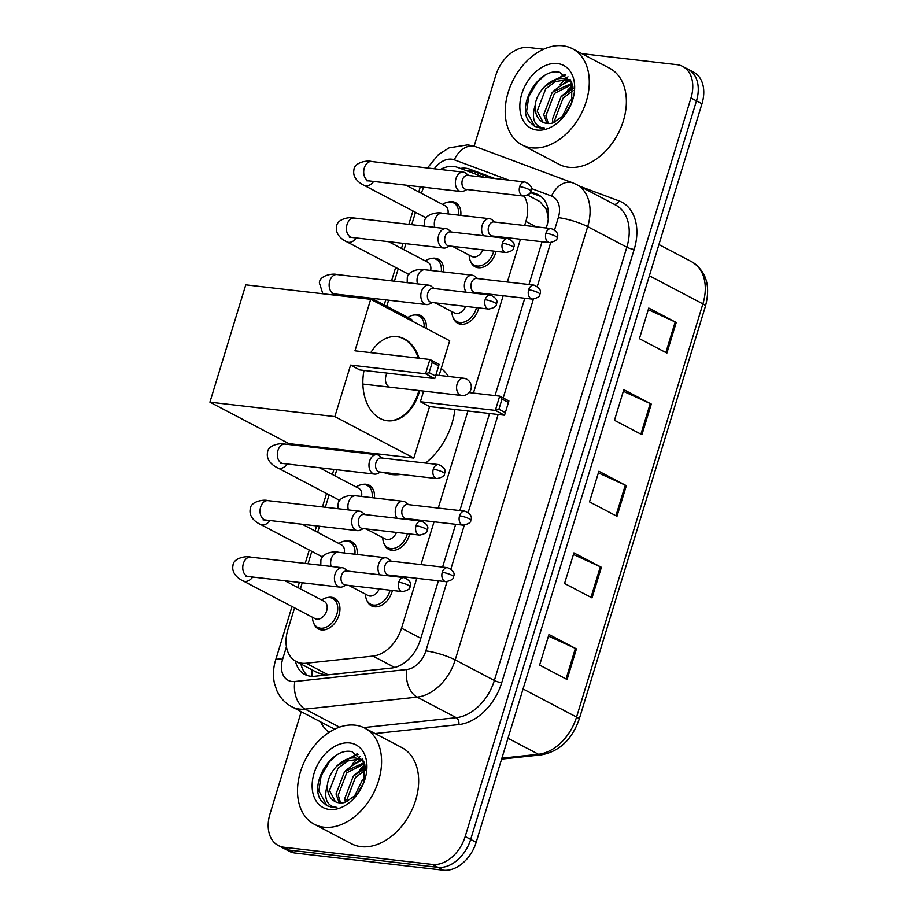 <?xml version="1.0" encoding="UTF-8"?>
<svg xmlns="http://www.w3.org/2000/svg" width="916" height="916" viewBox="0 0 916 916"><rect width="100%" height="100%" fill="white"/><g stroke="black" fill="none" stroke-linecap="round" stroke-linejoin="round"><path stroke-width="1.37" d="M478.782 307.902A17.37 12.148 117.7 0 1 460.897 324.241A17.37 12.148 117.7 0 1 457.817 323.302A17.37 12.148 117.7 0 1 453.294 317.852M409.67 533.959A17.37 12.148 117.7 0 1 391.785 550.298A17.37 12.148 117.7 0 1 388.705 549.36A17.37 12.148 117.7 0 1 384.182 543.898M392.392 590.477A17.37 12.148 117.7 0 1 374.507 606.816A17.37 12.148 117.7 0 1 371.427 605.877A17.37 12.148 117.7 0 1 366.904 600.415M496.06 251.385A17.37 12.148 117.7 0 1 478.175 267.735A17.37 12.148 117.7 0 1 475.095 266.796A17.37 12.148 117.7 0 1 470.572 261.335M344.805 541.104A17.37 12.148 117.7 0 1 348.778 540.784A17.37 12.148 117.7 0 1 351.858 541.722A17.37 12.148 117.7 0 1 357.125 554.466M327.527 597.61A17.37 12.148 117.7 0 1 331.5 597.289A17.37 12.148 117.7 0 1 334.58 598.24A17.37 12.148 117.7 0 1 338.244 617.189A17.37 12.148 117.7 0 1 321.516 629.933A17.37 12.148 117.7 0 1 318.436 628.994A17.37 12.148 117.7 0 1 313.913 623.544M413.918 315.047A17.37 12.148 117.7 0 1 417.891 314.726A17.37 12.148 117.7 0 1 420.971 315.665A17.37 12.148 117.7 0 1 426.238 328.443M362.083 484.587A17.37 12.148 117.7 0 1 366.056 484.266A17.37 12.148 117.7 0 1 369.137 485.205A17.37 12.148 117.7 0 1 374.404 497.949M431.196 258.53A17.37 12.148 117.7 0 1 435.169 258.209A17.37 12.148 117.7 0 1 438.249 259.148A17.37 12.148 117.7 0 1 443.516 271.892M448.474 202.012A17.37 12.148 117.7 0 1 452.447 201.703A17.37 12.148 117.7 0 1 455.527 202.642A17.37 12.148 117.7 0 1 460.794 215.386M484.198 177.292L457.679 167.422A32.575 22.785 -62.3 0 0 453.752 166.483A32.575 22.785 -62.3 0 0 440.31 169.483M548.295 219.05L546.646 209.753L539.89 201.566L527.662 195.142M294.551 607.88L287.807 629.922A32.575 22.785 -62.3 0 0 296.097 661.478L317.692 672.813L325.661 675.035M423.833 187.242A32.575 22.785 -62.3 0 0 421.326 193.276M524.639 225.508L525.887 221.42A32.575 22.785 -62.3 0 0 524.147 196.081M296.097 661.478A32.575 22.785 -62.3 0 0 306.093 663.253L372.949 656.085A32.575 22.785 -62.3 0 0 401.529 628.193L416.78 578.305M420.971 564.588L434.058 521.799M438.249 508.071L467.927 410.998M473.412 393.079L503.17 295.742M507.361 282.014L520.448 239.225M415.498 212.283L411.708 224.683M405.903 243.69L404.036 249.782M398.22 268.8L394.43 281.201M388.624 300.196L386.758 306.288M336.79 469.736L334.924 475.839M329.107 494.858L325.317 507.258M319.512 526.253L317.646 532.345M311.829 551.363L308.039 563.764M302.234 582.771L300.368 588.862M494.938 178.54L469.828 169.185A32.575 22.785 -62.3 0 0 465.9 168.246A32.575 22.785 -62.3 0 0 460.382 168.429M467.538 171.097A32.575 22.785 117.7 0 1 471.397 171.132A32.575 22.785 117.7 0 1 475.324 172.071L491.674 178.162M581.866 53.666L676.913 64.67A32.575 22.785 117.7 0 1 682.695 66.433A32.575 22.785 117.7 0 1 690.985 97.989L465.179 836.537A32.575 22.785 117.7 0 1 432.409 864.429L284.052 847.266A32.575 22.785 117.7 0 1 278.269 845.502A32.575 22.785 117.7 0 1 269.98 813.946L301.238 711.709M474.133 146.182L495.774 75.387A32.575 22.785 117.7 0 1 528.555 47.495L543.577 49.235M278.269 845.502L289.261 851.262A32.575 22.785 117.7 0 0 295.032 853.025L443.39 870.2A32.575 22.785 117.7 0 0 476.171 842.308L701.977 103.748A32.575 22.785 117.7 0 0 693.687 72.204L688.191 69.318A32.575 22.785 117.7 0 1 696.481 100.863L470.675 839.422A32.575 22.785 117.7 0 1 437.894 867.315L289.548 850.151A32.575 22.785 117.7 0 1 283.765 848.388A32.575 22.785 117.7 0 0 289.548 850.151L437.894 867.315A32.575 22.785 117.7 0 0 470.675 839.422L696.481 100.863A32.575 22.785 117.7 0 0 688.191 69.318L682.695 66.433M546.257 228.004L546.737 226.424A32.575 22.785 -62.3 0 0 538.459 194.879A32.575 22.785 -62.3 0 0 536.604 194.043L530.627 191.822M295.41 661.1A32.575 22.785 -62.3 0 0 304.81 674.485A32.575 22.785 -62.3 0 0 314.795 676.26L391.693 668.027A32.575 22.785 -62.3 0 0 420.261 640.124L438.398 580.813M442.588 567.084L455.676 524.295M459.866 510.578L489.545 413.494M495.029 395.575L524.788 298.238M528.979 284.521L542.066 241.732M307.696 675.665A32.575 22.785 117.7 0 1 300.917 664.008M530.272 192.532L540.967 196.516M572.615 85.44A43.43 30.388 -62.3 0 0 567.645 90.226M364.911 764.826A43.43 30.388 -62.3 0 0 359.931 769.612M567.084 679.512L539.616 665.096L548.97 634.49L576.439 648.906L567.084 679.512M641.933 434.688L614.464 420.272L623.819 389.666L651.287 404.082L641.933 434.688M666.882 353.072L639.414 338.657L648.768 308.051L676.237 322.478L666.882 353.072M592.034 597.908L564.565 583.481L573.92 552.886L601.388 567.302L592.034 597.908M616.983 516.292L589.515 501.876L598.869 471.271L626.338 485.686L616.983 516.292M598.377 472.885L625.296 485.182A8.691 1.614 17 0 1 626.338 485.686M573.427 554.501L600.346 566.786A8.691 1.614 17 0 1 601.388 567.302M648.276 309.677L675.195 321.963A8.691 1.614 17 0 1 676.237 322.478M623.327 391.281L650.245 403.567A8.691 1.614 17 0 1 651.287 404.082M548.478 636.105L575.397 648.391A8.691 1.614 17 0 1 576.439 648.906M531.658 147.808A54.284 37.98 117.7 0 1 522.017 144.877A54.284 37.98 117.7 0 1 510.59 85.623A54.284 37.98 117.7 0 1 562.836 45.8A54.284 37.98 117.7 0 1 572.477 48.743A54.284 37.98 117.7 0 1 583.904 107.985A54.284 37.98 117.7 0 1 531.658 147.808M572.477 48.743L609.564 68.208A54.284 37.98 117.7 0 1 620.991 127.45A54.284 37.98 117.7 0 1 568.744 167.273A54.284 37.98 117.7 0 1 559.115 164.342L522.017 144.877M559.974 84.833A54.284 37.98 117.7 0 1 564.737 79.749M565.458 79.062A54.284 37.98 117.7 0 1 567.989 76.807M571.309 81.742L563.775 78.73C551.661 76.532 536.684 90.89 535.173 105.271A24.537 17.164 117.7 0 0 542.719 122.137A24.537 17.164 117.7 0 0 547.07 123.465A24.537 17.164 117.7 0 0 552.932 122.95L565.264 114.489M569.546 80.86L565.951 79.875L555.462 81.558L545.696 88.863L537.188 111.157L543.131 122.343M571.63 82.474L568.481 80.242M572.294 84.283L554.42 93.443L545.913 115.737L548.341 123.557M571.928 83.23L552.234 92.298L543.738 114.592L546.932 123.442M573.393 90.501L563.145 98.023L554.638 120.317L554.878 122.343M573.233 88.623L560.958 96.878L552.462 119.172L553.081 122.916M571.63 102.855L564.634 115.221M572.832 98.367L569.683 101.458L561.428 118.382M571.698 102.707L571.779 82.841L559.802 72.341C539.055 67.086 516.819 104.962 528.738 121.13L534.52 126.271L540.2 128L544.596 127.977L541.047 127.439C533.593 124.439 531.635 117.042 535.173 105.271M557.409 63.547A35.392 24.766 117.7 0 1 572.053 101.722A35.392 24.766 117.7 0 1 565.39 114.42A35.392 24.766 117.7 0 1 537.085 130.061A35.392 24.766 117.7 0 1 521.788 93.856A35.392 24.766 117.7 0 1 557.409 63.547M572.912 97.932L570.668 100.394M572.912 86.711L561.943 95.814M570.187 79.646L568.435 80.219M568.103 80.345L553.218 91.234M564.932 74.322L544.493 86.654M573.107 87.787L569.695 90.054M570.634 80.413L569.523 80.791M569.443 80.814L560.97 85.474M565.825 74.929L552.245 80.894M544.539 75.593L537.211 82.245L528.807 96.546L526.563 111.546L534.818 126.419M400.922 474.431A59.712 41.781 117.7 0 1 391.899 474.58A59.712 41.781 117.7 0 1 383.575 472.427M441.226 368.461A59.712 41.781 117.7 0 1 448.474 376.476M454.897 409.486A59.712 41.781 117.7 0 1 425.574 463.072M419.665 390.628A42.342 29.209 -83.4 0 1 419.059 392.746A42.342 29.209 -83.4 0 1 387.399 420.753A42.342 29.209 -83.4 0 1 364.03 370.419M350.588 365.106L425.551 373.774L429.913 359.496L354.961 350.817L370.705 299.303L245.774 284.842L209.913 402.158L334.844 416.62L350.588 365.106L359.793 369.938L434.757 378.606L425.551 373.774L429.112 372.64L432.226 362.438L429.913 359.496L439.119 364.328L438.684 365.827L432.226 362.438M370.774 352.649A42.342 29.209 -83.4 0 1 397.143 336.63A42.342 29.209 -83.4 0 1 419.139 358.248M334.844 416.62L413.826 458.069L429.581 406.555L420.375 401.723L423.627 391.086M439.108 375.4L449.699 340.763L370.705 299.303M209.913 402.158L288.895 443.607L413.826 458.069M429.112 372.64L435.569 376.029L438.684 365.827M434.757 378.606L435.569 376.029M469.141 392.586L499.701 396.124L508.907 400.956L504.544 415.234L429.581 406.555M504.544 415.234L495.338 410.402L420.375 401.723M505.346 412.647L498.899 409.269L495.338 410.402L499.701 396.124L502.014 399.067L498.899 409.269M508.472 402.456L502.014 399.067M396.743 336.584A42.342 29.209 -83.4 0 1 403.647 338.817A42.342 29.209 -83.4 0 1 418.36 358.156M387.17 373.098A8.691 5.988 96.6 0 0 388.991 386.758M418.875 390.537A42.342 29.209 -83.4 0 1 387.01 420.696M442.485 204.371L443.813 203.627A16.282 11.393 117.7 0 1 450.764 202.001A16.282 11.393 117.7 0 1 453.649 202.883A16.282 11.393 117.7 0 1 458.55 215.123M468.649 175.494L465.843 173.25A9.767 6.744 96.6 0 0 464.962 172.666A9.767 6.744 96.6 0 0 463.278 172.139A9.767 6.744 96.6 0 0 455.973 178.597A9.767 6.744 96.6 0 0 459.351 191.032A9.767 6.744 96.6 0 0 461.034 191.547A9.767 6.744 96.6 0 0 463.782 191.066L467.023 189.509M519.681 186.681A7.053 4.866 96.6 0 1 524.96 182.009L467.652 175.38A7.053 4.866 96.6 0 0 462.374 180.04A7.053 4.866 96.6 0 0 464.813 189.017A7.053 4.866 96.6 0 0 466.026 189.394L523.334 196.035C528.75 194.856 531.269 193.207 530.902 191.089A7.053 1.317 17 0 0 529.23 189.612A7.053 1.317 -163 0 0 519.681 186.681A7.053 4.866 96.6 0 0 523.334 196.035M405.891 185.169L445.13 205.768A9.767 6.836 117.7 0 1 447.947 213.897M425.207 260.888L426.535 260.133A16.282 11.393 117.7 0 1 433.486 258.507A16.282 11.393 117.7 0 1 436.371 259.388A16.282 11.393 117.7 0 1 441.272 271.64M451.37 232.011L448.565 229.756A9.767 6.744 96.6 0 0 447.684 229.183A9.767 6.744 96.6 0 0 446 228.656A9.767 6.744 96.6 0 0 438.695 235.114A9.767 6.744 96.6 0 0 442.073 247.538A9.767 6.744 96.6 0 0 443.756 248.064A9.767 6.744 96.6 0 0 446.504 247.572L449.745 246.026M502.403 243.187A7.053 4.866 96.6 0 1 507.682 238.526L450.374 231.897A7.053 4.866 96.6 0 0 445.096 236.557A7.053 4.866 96.6 0 0 447.535 245.534A7.053 4.866 96.6 0 0 448.748 245.912L506.056 252.541C511.471 251.373 513.99 249.725 513.624 247.595A7.053 1.317 17 0 0 511.952 246.118A7.053 1.317 -163 0 0 502.403 243.187A7.053 4.866 96.6 0 0 506.056 252.541M388.613 241.687L427.852 262.274A9.767 6.836 117.7 0 1 430.669 270.415M407.929 317.405L409.257 316.65A16.282 11.393 117.7 0 1 416.207 315.024A16.282 11.393 117.7 0 1 419.093 315.905A16.282 11.393 117.7 0 1 424.085 327.321M434.092 288.517L431.287 286.273A9.767 6.744 96.6 0 0 430.405 285.689A9.767 6.744 96.6 0 0 428.722 285.162A9.767 6.744 96.6 0 0 421.417 291.632A9.767 6.744 96.6 0 0 424.795 304.055A9.767 6.744 96.6 0 0 426.478 304.581A9.767 6.744 96.6 0 0 429.226 304.089L432.466 302.543M485.125 299.704A7.053 4.866 96.6 0 1 490.404 295.044L433.096 288.403A7.053 4.866 96.6 0 0 427.818 293.074A7.053 4.866 96.6 0 0 430.257 302.051A7.053 4.866 96.6 0 0 431.47 302.429L488.778 309.058C494.193 307.89 496.712 306.242 496.346 304.112A7.053 1.317 17 0 0 494.674 302.635A7.053 1.317 -163 0 0 485.125 299.704A7.053 4.866 96.6 0 0 488.778 309.058M371.335 298.204L410.574 318.791A9.767 6.836 117.7 0 1 412.967 321.482M356.095 486.946L357.423 486.19A16.282 11.393 117.7 0 1 364.373 484.564A16.282 11.393 117.7 0 1 367.259 485.446A16.282 11.393 117.7 0 1 372.159 497.697M382.258 458.069L379.453 455.813A9.767 6.744 96.6 0 0 378.571 455.229A9.767 6.744 96.6 0 0 376.888 454.714A9.767 6.744 96.6 0 0 369.583 461.172A9.767 6.744 96.6 0 0 372.961 473.595A9.767 6.744 96.6 0 0 374.644 474.122A9.767 6.744 96.6 0 0 377.392 473.629L380.632 472.084M433.291 469.244A7.053 4.866 96.6 0 1 438.569 464.584L381.262 457.943A7.053 4.866 96.6 0 0 375.984 462.614A7.053 4.866 96.6 0 0 378.423 471.591A7.053 4.866 96.6 0 0 379.636 471.969L436.943 478.599C442.359 477.431 444.878 475.782 444.512 473.652A7.053 1.317 17 0 0 442.84 472.175A7.053 1.317 -163 0 0 433.291 469.244A7.053 4.866 96.6 0 0 436.943 478.599M319.501 467.744L358.74 488.331A9.767 6.836 117.7 0 1 361.557 496.461M338.817 543.451L340.145 542.707A16.282 11.393 117.7 0 1 347.095 541.081A16.282 11.393 117.7 0 1 349.981 541.963A16.282 11.393 117.7 0 1 354.881 554.203M364.98 514.574L362.175 512.33A9.767 6.744 96.6 0 0 361.293 511.746A9.767 6.744 96.6 0 0 359.61 511.22A9.767 6.744 96.6 0 0 352.305 517.689A9.767 6.744 96.6 0 0 355.683 530.112A9.767 6.744 96.6 0 0 357.366 530.639A9.767 6.744 96.6 0 0 360.114 530.146L363.354 528.601M416.013 525.761A7.053 4.866 96.6 0 1 421.291 521.09L363.984 514.46A7.053 4.866 96.6 0 0 358.706 519.132A7.053 4.866 96.6 0 0 361.144 528.097A7.053 4.866 96.6 0 0 362.358 528.486L419.665 535.116C425.081 533.948 427.6 532.299 427.234 530.169A7.053 1.317 17 0 0 425.562 528.692A7.053 1.317 -163 0 0 416.013 525.761A7.053 4.866 96.6 0 0 419.665 535.116M302.223 524.25L341.462 544.848A9.767 6.836 117.7 0 1 344.279 552.978M284.945 580.767L324.184 601.365A9.767 6.836 117.7 0 1 326.233 612.025A9.767 6.836 117.7 0 1 316.833 619.193A9.767 6.836 117.7 0 1 315.104 618.666L243.118 580.893C241.652 580.297 231.015 575.042 232.985 565.493C233.214 557.89 246.53 555.68 250.663 557.123A9.767 6.744 96.6 0 0 243.358 563.592A9.767 6.744 96.6 0 0 243.198 564.176A9.767 6.744 96.6 0 0 248.419 576.542L340.088 587.145A9.767 6.744 96.6 0 0 342.836 586.664L346.076 585.106M321.539 599.969L322.867 599.224A16.282 11.393 117.7 0 1 329.817 597.598A16.282 11.393 117.7 0 1 332.703 598.48A16.282 11.393 117.7 0 1 336.138 616.25A16.282 11.393 117.7 0 1 320.463 628.193A16.282 11.393 117.7 0 1 317.566 627.311A16.282 11.393 117.7 0 1 312.585 618.792L312.448 617.269M347.702 571.092L344.897 568.847A9.767 6.744 96.6 0 0 344.015 568.264A9.767 6.744 96.6 0 0 342.332 567.737A9.767 6.744 96.6 0 0 335.027 574.195A9.767 6.744 96.6 0 0 338.405 586.629A9.767 6.744 96.6 0 0 340.088 587.145M398.735 582.278A7.053 4.866 96.6 0 1 404.013 577.607L346.706 570.977A7.053 4.866 96.6 0 0 341.428 575.637A7.053 4.866 96.6 0 0 343.866 584.614A7.053 4.866 96.6 0 0 345.08 584.992L402.387 591.633C407.803 590.454 410.322 588.805 409.956 586.687A7.053 1.317 17 0 0 408.284 585.21A7.053 1.317 -163 0 0 398.735 582.278A7.053 4.866 96.6 0 0 402.387 591.633M482.881 249.862A9.767 6.836 117.7 0 1 473.492 256.984A9.767 6.836 117.7 0 1 471.763 256.457L452.493 246.347M494.903 222.061L492.098 219.817A9.767 6.744 96.6 0 0 491.216 219.233A9.767 6.744 96.6 0 0 489.533 218.706A9.767 6.744 96.6 0 0 482.411 224.615A9.767 6.744 96.6 0 0 483.499 235.721M493.77 251.121A16.282 11.393 117.7 0 1 477.121 265.995A16.282 11.393 117.7 0 1 474.225 265.113A16.282 11.393 117.7 0 1 469.244 256.583L469.106 255.072M545.936 233.248A7.053 4.866 96.6 0 1 551.214 228.576L493.907 221.947A7.053 4.866 96.6 0 0 488.629 226.618A7.053 4.866 96.6 0 0 491.068 235.584A7.053 4.866 96.6 0 0 492.281 235.962L549.589 242.603C555.004 241.435 557.523 239.786 557.157 237.656A7.053 1.317 17 0 0 555.474 236.179A7.053 1.317 -163 0 0 545.936 233.248A7.053 4.866 96.6 0 0 549.589 242.603M465.603 306.379A9.767 6.836 117.7 0 1 456.214 313.501A9.767 6.836 117.7 0 1 454.485 312.974L435.215 302.864M477.625 278.579L474.82 276.323A9.767 6.744 96.6 0 0 473.938 275.75A9.767 6.744 96.6 0 0 472.255 275.224A9.767 6.744 96.6 0 0 465.133 281.132A9.767 6.744 96.6 0 0 466.221 292.238M476.492 307.639A16.282 11.393 117.7 0 1 459.843 322.501A16.282 11.393 117.7 0 1 456.947 321.619A16.282 11.393 117.7 0 1 451.966 313.1L451.828 311.577M528.658 289.765A7.053 4.866 96.6 0 1 533.936 285.094L476.629 278.464A7.053 4.866 96.6 0 0 471.351 283.124A7.053 4.866 96.6 0 0 473.79 292.101A7.053 4.866 96.6 0 0 475.003 292.479L532.31 299.108C537.726 297.94 540.245 296.292 539.879 294.162A7.053 1.317 17 0 0 538.196 292.696A7.053 1.317 -163 0 0 528.658 289.765A7.053 4.866 96.6 0 0 532.31 299.108M396.491 532.436A9.767 6.836 117.7 0 1 387.102 539.558A9.767 6.836 117.7 0 1 385.373 539.032L366.102 528.91M408.513 504.636L405.708 502.38A9.767 6.744 96.6 0 0 404.826 501.808A9.767 6.744 96.6 0 0 403.143 501.281A9.767 6.744 96.6 0 0 396.021 507.189A9.767 6.744 96.6 0 0 397.109 518.296M407.38 533.696A16.282 11.393 117.7 0 1 390.731 548.558A16.282 11.393 117.7 0 1 387.834 547.676A16.282 11.393 117.7 0 1 382.854 539.158L382.716 537.635M459.546 515.811A7.053 4.866 96.6 0 1 464.824 511.151L407.517 504.521A7.053 4.866 96.6 0 0 402.239 509.181A7.053 4.866 96.6 0 0 404.677 518.158A7.053 4.866 96.6 0 0 405.891 518.536L463.198 525.166C468.614 523.998 471.133 522.349 470.767 520.219A7.053 1.317 17 0 0 469.084 518.742A7.053 1.317 -163 0 0 459.546 515.811A7.053 4.866 96.6 0 0 463.198 525.166M379.213 588.942A9.767 6.836 117.7 0 1 369.824 596.064A9.767 6.836 117.7 0 1 368.095 595.537L348.824 585.427M391.235 561.142L388.43 558.897A9.767 6.744 96.6 0 0 387.548 558.313A9.767 6.744 96.6 0 0 385.865 557.787A9.767 6.744 96.6 0 0 378.743 563.706A9.767 6.744 96.6 0 0 379.831 574.813M390.101 590.202A16.282 11.393 117.7 0 1 373.453 605.075A16.282 11.393 117.7 0 1 370.556 604.194A16.282 11.393 117.7 0 1 365.576 595.675L365.438 594.152M442.268 572.328A7.053 4.866 96.6 0 1 447.546 567.668L390.239 561.027A7.053 4.866 96.6 0 0 384.96 565.699A7.053 4.866 96.6 0 0 387.399 574.675A7.053 4.866 96.6 0 0 388.613 575.053L445.92 581.683C451.336 580.515 453.855 578.866 453.489 576.736A7.053 1.317 17 0 0 451.806 575.259A7.053 1.317 -163 0 0 442.268 572.328A7.053 4.866 96.6 0 0 445.92 581.683M323.943 827.205A54.284 37.98 117.7 0 1 314.314 824.263A54.284 37.98 117.7 0 1 302.887 765.02A54.284 37.98 117.7 0 1 355.133 725.186A54.284 37.98 117.7 0 1 364.763 728.128A54.284 37.98 117.7 0 1 376.19 787.382A54.284 37.98 117.7 0 1 323.943 827.205M364.763 728.128L401.849 747.593A54.284 37.98 117.7 0 1 413.276 806.847A54.284 37.98 117.7 0 1 361.03 846.67A54.284 37.98 117.7 0 1 351.4 843.728L314.314 824.263M352.259 764.23A54.284 37.98 117.7 0 1 357.034 759.135M357.744 758.459A54.284 37.98 117.7 0 1 360.286 756.204M363.606 761.139L356.061 758.116C343.958 755.918 328.981 770.287 327.459 784.657A24.537 17.164 117.7 0 0 335.004 801.523A24.537 17.164 117.7 0 0 339.355 802.851A24.537 17.164 117.7 0 0 345.218 802.336L357.549 793.874M361.831 760.246L358.248 759.261L347.748 760.944L337.981 768.261L329.485 790.542L335.416 801.729M363.915 761.86L360.767 759.627M364.579 763.681L346.706 772.829L338.21 795.122L340.626 802.943M364.213 762.627L344.53 771.684L336.023 793.977L339.218 802.84M365.69 769.887L355.431 777.409L346.924 799.702L347.175 801.729M365.518 768.009L353.244 776.264L344.748 798.557L345.366 802.302M363.927 782.253L356.931 794.607M365.118 777.753L361.969 780.844L353.725 797.767M363.984 782.092L364.064 762.227L352.087 751.738C331.352 746.471 309.116 784.348 321.024 800.527L326.817 805.656L332.497 807.385L336.882 807.362L333.332 806.836C325.878 803.824 323.921 796.428 327.459 784.657M349.706 742.945A35.392 24.766 117.7 0 1 364.339 781.119A35.392 24.766 117.7 0 1 357.675 793.817A35.392 24.766 117.7 0 1 329.371 809.446A35.392 24.766 117.7 0 1 314.085 773.253A35.392 24.766 117.7 0 1 349.706 742.945M365.198 777.318L362.954 779.779M365.198 766.097L354.229 775.211M362.473 759.043L360.721 759.604M360.389 759.73L345.504 770.631M357.217 753.719L336.79 766.051M365.404 767.173L361.98 769.44M362.931 759.799L361.82 760.177M361.74 760.211L353.267 764.871M358.122 754.315L344.542 760.291M336.825 754.979L329.497 761.643L321.092 775.932L318.86 790.943L327.104 805.805M312.173 676.363A32.575 21.068 -96.1 0 1 311.932 669.791M546.646 209.753A32.575 23.175 -69.6 0 1 547.814 208.104M536.226 226.847L525.887 221.42M420.81 638.315L401.529 628.193M394.681 667.489L372.949 656.085M328.157 674.829L306.093 663.253M508.884 180.154L454.302 159.831A21.709 15.194 -62.3 0 0 451.691 159.201A21.709 15.194 -62.3 0 0 434.321 168.784M286.445 646.776L282.62 659.291A21.709 15.194 -62.3 0 0 292.009 681.504A21.709 15.194 -62.3 0 0 294.815 681.504L406.807 669.516A21.709 15.194 -62.3 0 0 425.86 650.91L447.008 581.729M554.569 229.893L558.325 217.63A21.709 4.042 17 0 1 587.683 226.641L626.83 247.194A43.43 30.388 -62.3 0 0 615.781 205.127L576.622 184.574A43.43 30.388 117.7 0 1 587.683 226.641L455.206 659.932A43.43 30.388 117.7 0 1 417.112 697.122L305.12 709.121A43.43 30.388 117.7 0 1 299.509 709.11A43.43 30.388 117.7 0 1 291.803 706.763L330.951 727.304A43.43 30.388 -62.3 0 0 335.13 728.964M339.504 727.167L305.12 709.121A21.709 14.049 -96.1 0 1 294.815 681.504M580.183 186.44L618.953 200.879A48.857 34.178 117.7 0 1 634.17 249.45L501.705 682.729A48.857 34.178 117.7 0 1 458.847 724.579L375.079 733.544M329.188 732.285A48.857 34.178 117.7 0 1 320.52 721.831M690.985 97.989L701.977 103.748M284.052 847.266L295.032 853.025M432.409 864.429L443.39 870.2M465.179 836.537L476.171 842.308M406.807 669.516A21.709 14.049 -96.1 0 0 417.112 697.122L456.271 717.675A43.43 30.388 -62.3 0 0 494.365 680.473L626.83 247.194A5.427 1.008 -163 0 0 634.17 249.45M363.675 727.59L456.271 717.675A5.427 3.515 83.9 0 1 458.847 724.579M425.86 650.91A21.709 4.042 17 0 1 455.206 659.932L494.365 680.473A5.427 1.008 -163 0 0 501.705 682.729M558.325 217.63A21.709 15.194 -62.3 0 0 551.558 196.047L531.188 188.456M450.901 568.985L464.286 525.212M468.179 512.468L498.144 414.49M503.193 397.956L533.398 299.154M537.291 286.41L550.676 242.637M614.235 204.314A5.427 3.859 110.4 0 0 618.953 200.879M551.558 196.047A21.709 15.457 -69.6 0 1 572.878 182.902L475.622 146.686A21.709 15.457 -69.6 0 0 454.302 159.831M291.986 606.541L275.601 660.15A21.709 4.042 17 0 1 282.62 659.291M475.324 172.071L469.828 169.185M540.188 195.932L536.604 194.043M649.375 275.796L702.893 303.883A10.855 2.015 17 0 1 705.457 306.162L579.141 719.335A10.855 2.015 -163 0 0 576.565 717.056L702.893 303.883A43.43 30.388 -62.3 0 0 691.832 261.816C706.236 271.033 710.782 285.815 705.457 306.162M579.141 719.335C571.939 739.659 559.344 751.498 541.345 754.853A10.855 7.019 -96.1 0 1 538.471 754.257A43.43 30.388 -62.3 0 0 576.565 717.056L523.047 688.969M501.899 758.173L538.471 754.257L507.991 738.262M615.941 515.754L625.296 485.182M640.902 434.138L650.245 403.567M665.852 352.534L675.195 321.963M590.992 597.358L600.346 566.786M566.042 678.962L575.397 648.391M457.118 383.976A8.691 5.988 -83.4 0 1 463.611 378.228A8.691 8.691 0 0 1 470.916 389.403A8.691 8.691 0 0 1 461.618 395.483A8.691 5.988 -83.4 0 1 460.118 395.014A8.691 5.988 -83.4 0 1 457.118 383.976M373.659 181.437A9.767 6.836 117.7 0 1 365.793 185.822A9.767 6.836 117.7 0 1 364.064 185.295C362.599 184.7 351.962 179.444 353.931 169.895C354.16 162.292 367.476 160.082 371.61 161.525A9.767 6.744 96.6 0 0 364.305 167.994A9.767 6.744 96.6 0 0 364.144 168.578A9.767 6.744 96.6 0 0 369.366 180.944L461.034 191.547M356.381 237.954A9.767 6.836 117.7 0 1 348.515 242.328A9.767 6.836 117.7 0 1 346.786 241.801C345.321 241.217 334.684 235.962 336.653 226.401C336.882 218.798 350.198 216.588 354.332 218.042A9.767 6.744 96.6 0 0 347.027 224.512A9.767 6.744 96.6 0 0 346.866 225.084A9.767 6.744 96.6 0 0 352.087 237.462L443.756 248.064M322.867 293.773L319.375 282.918C319.604 275.315 332.92 273.105 337.054 274.56A9.767 6.744 96.6 0 0 329.749 281.017A9.767 6.744 96.6 0 0 329.588 281.601A9.767 6.744 96.6 0 0 334.809 293.967L426.478 304.581M339.103 294.471A9.767 6.836 117.7 0 1 338.244 295.547M287.269 464.011A9.767 6.836 117.7 0 1 279.403 468.385A9.767 6.836 117.7 0 1 277.674 467.858C276.208 467.275 265.571 462.019 267.541 452.458C267.77 444.855 281.086 442.646 285.219 444.1A9.767 6.744 96.6 0 0 277.914 450.558A9.767 6.744 96.6 0 0 277.754 451.141A9.767 6.744 96.6 0 0 282.975 463.507L374.644 474.122M269.991 520.528A9.767 6.836 117.7 0 1 262.125 524.902A9.767 6.836 117.7 0 1 260.396 524.376C258.93 523.792 248.293 518.525 250.263 508.975C250.492 501.373 263.808 499.163 267.941 500.617A9.767 6.744 96.6 0 0 260.636 507.075A9.767 6.744 96.6 0 0 260.476 507.659A9.767 6.744 96.6 0 0 265.697 520.025L357.366 530.639M252.713 577.034A9.767 6.836 117.7 0 1 244.847 581.42A9.767 6.836 117.7 0 1 243.118 580.893M424.474 226.16L424.543 221.592C424.761 213.989 438.077 211.779 442.21 213.233A9.767 6.744 96.6 0 0 434.745 220.275A9.767 6.744 96.6 0 0 434.791 227.351M407.196 282.678L407.265 278.109C407.483 270.506 420.799 268.296 424.932 269.751A9.767 6.744 96.6 0 0 417.467 276.792A9.767 6.744 96.6 0 0 417.513 283.868M338.084 508.735L338.153 504.166C338.37 496.564 351.687 494.354 355.82 495.796A9.767 6.744 96.6 0 0 348.355 502.85A9.767 6.744 96.6 0 0 348.401 509.926M320.806 565.241L320.875 560.672C321.092 553.069 334.409 550.86 338.542 552.314A9.767 6.744 96.6 0 0 331.077 559.355A9.767 6.744 96.6 0 0 331.123 566.443M475.622 146.686L467.916 144.843L449.172 147.831L438.455 154.598L427.429 167.994M576.622 184.574L572.878 182.902M275.601 660.15C273.186 668.004 272.819 675.779 274.468 683.485L276.907 690.779C280.124 697.82 285.094 703.144 291.803 706.763M420.307 186.841L418.749 191.925M412.933 210.943L408.834 224.351M403.029 243.347L401.471 248.431M395.655 267.449L391.556 280.869M385.75 299.864L384.193 304.948M339.95 449.653L339.721 450.409M333.916 469.404L332.359 474.488M326.543 493.506L322.443 506.926M316.638 525.921L315.081 531.005M309.265 550.024L305.165 563.432M299.36 582.439L297.803 587.511M541.345 754.853L501.613 759.101M691.832 261.816L658.925 244.549M339.63 449.481L341.863 450.661M435.879 375.022L463.611 378.228M362.873 384.056L461.618 395.483M524.96 182.009C530.685 184.643 532.654 187.666 530.902 191.089M426.215 217.905L364.064 185.295M369.366 180.944L366.698 180.796L367.82 180.486M453.649 202.883L458.767 205.562M371.61 161.525L463.278 172.139M507.682 238.526C513.407 241.16 515.376 244.183 513.624 247.595M408.937 274.422L346.786 241.801M352.087 237.462L349.42 237.313L350.542 237.004M436.371 259.388L441.489 262.079M354.332 218.042L446 228.656M490.404 295.044C496.129 297.677 498.098 300.7 496.346 304.112M334.809 293.967L332.142 293.83L333.264 293.521M419.093 315.905L424.211 318.596M337.054 274.56L428.722 285.162M438.569 464.584C444.294 467.217 446.264 470.24 444.512 473.652M339.825 500.48L277.674 467.858M282.975 463.507L280.307 463.37L281.43 463.061M367.259 485.446L372.377 488.136M285.219 444.1L376.888 454.714M421.291 521.09C427.016 523.723 428.986 526.757 427.234 530.169M322.546 556.985L260.396 524.376M265.697 520.025L263.029 519.876L264.151 519.567M349.981 541.963L355.099 544.654M267.941 500.617L359.61 511.22M404.013 577.607C409.738 580.24 411.708 583.263 409.956 586.687M317.566 627.311L322.684 630.002M248.419 576.542L245.751 576.393L246.873 576.084M332.703 598.48L337.821 601.159M250.663 557.123L342.332 567.737M551.214 228.576C556.928 231.21 558.909 234.233 557.157 237.656M493.277 236.088L491.972 236.706M474.225 265.113L479.343 267.793M442.21 213.233L489.533 218.706M533.936 285.094C539.65 287.727 541.631 290.75 539.879 294.162M475.999 292.593L474.694 293.223M456.947 321.619L462.065 324.31M424.932 269.751L472.255 275.224M464.824 511.151C470.538 513.784 472.519 516.807 470.767 520.219M406.887 518.651L405.582 519.28M387.834 547.676L392.953 550.367M355.82 495.796L403.143 501.281M447.546 567.668C453.26 570.302 455.241 573.324 453.489 576.736M389.609 575.168L388.304 575.786M370.556 604.194L375.675 606.873M338.542 552.314L385.865 557.787"/></g></svg>

